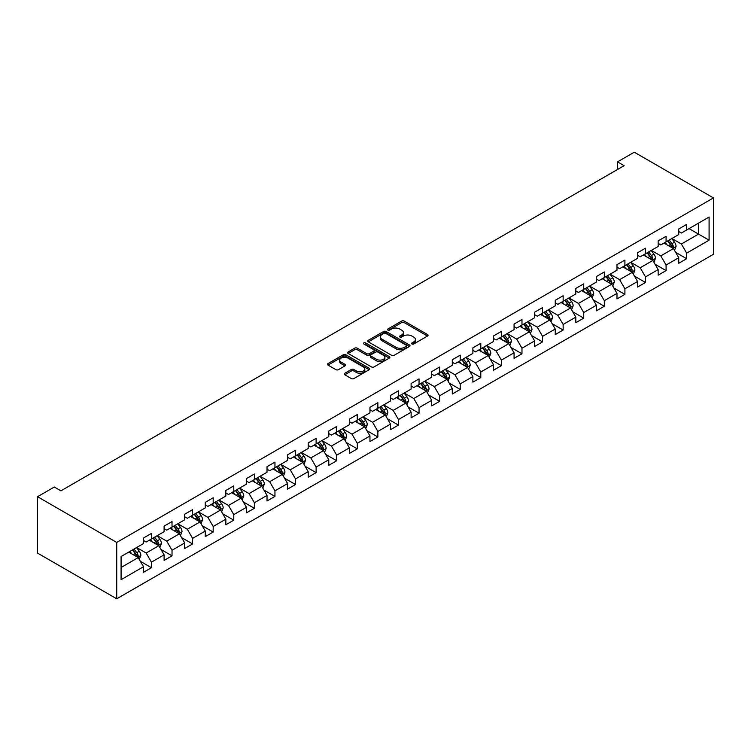 <?xml version="1.0" encoding="UTF-8"?>
<svg xmlns="http://www.w3.org/2000/svg" width="751" height="751" viewBox="0 0 751 751"><rect width="100%" height="100%" fill="white"/><g stroke="black" fill="none" stroke-linecap="round" stroke-linejoin="round"><path stroke-width="1.13" d="M411.961 343.977A1.286 0.742 0 0 0 413.773 343.977L427.535 336.035A1.831 1.061 0 0 0 428.07 335.284A1.831 1.061 0 0 0 427.535 334.542L404.216 321.081A1.831 1.061 0 0 0 401.625 321.081L387.863 329.022A1.286 0.742 0 0 0 387.488 329.548A1.286 0.742 0 0 0 387.863 330.074A1.286 0.742 0 0 0 389.675 330.074L391.459 329.041A5.858 3.389 0 0 1 399.748 329.041L401.691 330.168A5.858 3.389 0 0 1 403.409 332.562A5.858 3.389 0 0 1 401.691 334.946L399.907 335.979A1.286 0.742 0 0 0 399.532 336.504A1.286 0.742 0 0 0 399.907 337.03A1.286 0.742 0 0 0 401.729 337.03L403.503 335.997A5.858 3.389 0 0 1 411.792 335.997L413.735 337.124A5.858 3.389 0 0 1 415.453 339.508A5.858 3.389 0 0 1 413.735 341.902L411.961 342.935A1.286 0.742 0 0 0 411.586 343.46A1.286 0.742 0 0 0 411.961 343.977L411.961 342.935M344.765 373.275A1.831 1.061 0 0 0 344.23 374.026A1.831 1.061 0 0 0 344.765 374.768L351.308 378.551A1.831 1.061 0 0 0 353.899 378.551L369.182 369.727A1.831 1.061 0 0 0 369.717 368.976A1.831 1.061 0 0 0 369.182 368.225L345.864 354.772A1.831 1.061 0 0 0 343.273 354.772L327.99 363.597A1.831 1.061 0 0 0 327.455 364.338A1.831 1.061 0 0 0 327.99 365.089L335.894 369.652A1.831 1.061 0 0 0 338.485 369.652L345.028 365.868A1.831 1.061 0 0 0 345.563 365.127A1.831 1.061 0 0 0 345.028 364.376L341.104 362.113A4.9 2.826 0 0 1 339.668 360.114A4.9 2.826 0 0 1 342.7 357.504A4.9 2.826 0 0 1 348.032 358.114L363.381 366.976A4.9 2.826 0 0 1 364.817 368.976A4.9 2.826 0 0 1 361.794 371.595A4.9 2.826 0 0 1 356.453 370.975L353.899 369.501A1.831 1.061 0 0 0 351.308 369.501L344.765 373.275L344.765 374.768M713.45 197.907L634.276 152.2L617.519 161.869L624.109 165.68L60.906 490.844L54.307 487.033L37.55 496.711L116.724 542.429L713.45 197.907L713.45 254.289L116.724 598.8L116.724 542.429M391.59 355.289A1.831 1.061 0 0 0 394.181 355.289L409.464 346.464A1.831 1.061 0 0 0 409.999 345.723A1.831 1.061 0 0 0 409.464 344.972L386.145 331.51A1.831 1.061 0 0 0 383.554 331.51L368.272 340.334A1.831 1.061 0 0 0 367.737 341.085A1.831 1.061 0 0 0 368.272 341.827L391.59 355.289M364.319 344.258A1.286 0.742 0 0 1 365.615 344.437L365.615 342.916L389.328 356.603A1.831 1.061 0 0 1 389.863 357.345A1.831 1.061 0 0 1 389.328 358.096L374.036 366.92A1.831 1.061 0 0 1 371.445 366.92L348.135 353.458L348.135 351.966A1.831 1.061 0 0 0 347.6 352.707A1.831 1.061 0 0 0 348.135 353.458M348.135 351.966L354.679 348.182A1.831 1.061 0 0 1 357.269 348.182L366.723 353.646A1.831 1.061 0 0 0 369.314 353.646L373.651 351.139A1.831 1.061 0 0 0 374.186 350.388A1.831 1.061 0 0 0 373.651 349.647L363.803 343.958A1.286 0.742 0 0 1 363.428 343.442A1.286 0.742 0 0 1 364.226 342.756A1.286 0.742 0 0 1 365.615 342.916M140.409 561.354L151.43 567.718L151.43 562.161L164.103 554.839L164.103 560.406L172.017 555.834L172.017 550.276L184.69 542.954L184.69 548.521L192.603 543.949L192.603 538.383L205.267 531.07L205.267 536.636L213.19 532.065L213.19 526.498L225.854 519.185L225.854 524.752L233.777 520.18L233.777 514.613L246.441 507.3L246.441 512.867L254.364 508.296L254.364 502.729L267.027 495.416L267.027 500.983L274.95 496.411L274.95 490.844L287.614 483.531L287.614 489.098L295.528 484.526L295.528 478.96L308.201 471.647L308.201 477.214L316.115 472.642L316.115 467.075L328.788 459.762L328.788 465.32L336.701 460.757L336.701 455.19L349.375 447.878L349.375 453.435L357.288 448.863L357.288 443.306L369.961 435.993L369.961 441.55L377.875 436.979L377.875 431.421L390.539 424.108L390.539 429.666L398.462 425.094L398.462 419.537L411.126 412.224L411.126 417.781L419.049 413.21L419.049 407.652L431.712 400.339L431.712 405.897L439.635 401.325L439.635 395.768L452.299 388.455L452.299 394.012L460.222 389.44L460.222 383.883L472.886 376.57L472.886 382.128L480.8 377.556L480.8 371.998L493.473 364.686L493.473 370.243L501.386 365.671L501.386 360.114L514.059 352.801L514.059 358.358L521.973 353.787L521.973 348.229L534.646 340.907L534.646 346.474L542.56 341.902L542.56 336.345L555.233 329.022L555.233 334.589L563.147 330.018L563.147 324.451L575.82 317.138L575.82 322.705L583.734 318.133L583.734 312.566L596.397 305.253L596.397 310.82L604.32 306.248L604.32 300.682L616.984 293.369L616.984 298.936L624.907 294.364L624.907 288.797L637.571 281.484L637.571 287.051L645.494 282.479L645.494 276.912L658.158 269.6L658.158 275.166L666.081 270.595L666.081 265.028L678.744 257.715L678.744 263.282L686.658 258.71L686.658 253.143L709.094 240.189L709.094 217.03L698.543 223.131L698.543 234.096L709.094 240.189M151.43 567.718L143.516 572.29L143.516 566.733L121.08 579.678L121.08 556.519L143.516 543.564L143.516 538.007L151.43 533.435L151.43 538.993L164.103 531.68L164.103 526.122L172.017 521.551L172.017 527.108L184.69 519.795L184.69 514.238L192.603 509.666L192.603 515.224L205.267 507.911L205.267 502.353L213.19 497.782L213.19 503.339L225.854 496.026L225.854 490.469L233.777 485.897L233.777 491.454L246.441 484.142L246.441 478.584L254.364 474.012L254.364 479.57L267.027 472.257L267.027 466.7L274.95 462.128L274.95 467.685L287.614 460.372L287.614 454.806L295.528 450.243L295.528 455.801L308.201 448.488L308.201 442.921L316.115 438.349L316.115 443.916L328.788 436.603L328.788 431.036L336.701 426.465L336.701 432.032L349.375 424.719L349.375 419.152L357.288 414.58L357.288 420.147L369.961 412.834L369.961 407.267L377.875 402.696L377.875 408.262L390.539 400.95L390.539 395.383L398.462 390.811L398.462 396.378L411.126 389.065L411.126 383.498L419.049 378.926L419.049 384.493L431.712 377.18L431.712 371.614L439.635 367.042L439.635 372.609L452.299 365.286L452.299 359.729L460.222 355.157L460.222 360.724L472.886 353.402L472.886 347.844L480.8 343.273L480.8 348.83L493.473 341.517L493.473 335.96L501.386 331.388L501.386 336.946L514.059 329.633L514.059 324.075L521.973 319.504L521.973 325.061L534.646 317.748L534.646 312.191L542.56 307.619L542.56 313.176L555.233 305.864L555.233 300.306L563.147 295.734L563.147 301.292L575.82 293.979L575.82 288.422L583.734 283.85L583.734 289.407L596.397 282.094L596.397 276.537L604.32 271.965L604.32 277.523L616.984 270.21L616.984 264.652L624.907 260.081L624.907 265.638L637.571 258.325L637.571 252.768L645.494 248.196L645.494 253.754L658.158 246.441L658.158 240.874L666.081 236.312L666.081 241.869L678.744 234.556L678.744 228.989L686.658 224.418L686.658 229.984L709.094 217.03M149.318 540.213L158.818 545.705L146.154 553.018L136.654 547.526M143.516 540.523L146.154 542.044L151.43 538.993M146.154 553.018L151.43 562.161M158.818 545.705L164.103 554.839M169.904 528.328L179.405 533.82L166.741 541.133L157.241 535.641M164.103 528.638L166.741 530.159L172.017 527.108M166.741 541.133L172.017 550.276M179.405 533.82L184.69 542.954M190.491 516.444L199.991 521.926L187.328 529.248L177.827 523.757M184.69 516.754L187.328 518.274L192.603 515.224M187.328 529.248L192.603 538.383M199.991 521.926L205.267 531.07M211.078 504.559L220.578 510.042L207.914 517.364L198.405 511.872M205.267 504.869L207.914 506.39L213.19 503.339M207.914 517.364L213.19 526.498M220.578 510.042L225.854 519.185M231.665 492.675L241.165 498.157L228.492 505.47L218.992 499.988M225.854 492.975L228.492 494.505L233.777 491.454M228.492 505.47L233.777 514.613M241.165 498.157L246.441 507.3M252.252 480.79L261.752 486.272L249.079 493.585L239.578 488.103M246.441 481.091L249.079 482.621L254.364 479.57M249.079 493.585L254.364 502.729M261.752 486.272L267.027 495.416M272.838 468.906L282.338 474.388L269.665 481.701L260.165 476.218M267.027 469.206L269.665 470.736L274.95 467.685M269.665 481.701L274.95 490.844M282.338 474.388L287.614 483.531M293.425 457.021L302.925 462.503L290.252 469.816L280.752 464.334M287.614 457.321L290.252 458.852L295.528 455.801M290.252 469.816L295.528 478.96M302.925 462.503L308.201 471.647M314.002 445.136L323.512 450.619L310.839 457.932L301.339 452.449M308.201 445.437L310.839 446.967L316.115 443.916M310.839 457.932L316.115 467.075M323.512 450.619L328.788 459.762M334.589 433.252L344.089 438.734L331.426 446.047L321.926 440.565M328.788 433.552L331.426 435.082L336.701 432.032M331.426 446.047L336.701 455.19M344.089 438.734L349.375 447.878M355.176 421.367L364.676 426.85L352.012 434.162L342.512 428.68M349.375 421.668L352.012 423.188L357.288 420.147M352.012 434.162L357.288 443.306M364.676 426.85L369.961 435.993M375.763 409.483L385.263 414.965L372.599 422.278L363.099 416.796M369.961 409.783L372.599 411.304L377.875 408.262M372.599 422.278L377.875 431.421M385.263 414.965L390.539 424.108M396.35 397.598L405.85 403.08L393.186 410.393L383.686 404.911M390.539 397.899L393.186 399.419L398.462 396.378M393.186 410.393L398.462 419.537M405.85 403.08L411.126 412.224M416.936 385.714L426.437 391.196L413.773 398.509L404.263 393.026M411.126 386.014L413.773 387.535L419.049 384.493M413.773 398.509L419.049 407.652M426.437 391.196L431.712 400.339M437.523 373.82L447.023 379.311L434.35 386.624L424.85 381.142M431.712 374.129L434.35 375.65L439.635 372.609M434.35 386.624L439.635 395.768M447.023 379.311L452.299 388.455M458.11 361.935L467.61 367.427L454.937 374.74L445.437 369.257M452.299 362.245L454.937 363.766L460.222 360.724M454.937 374.74L460.222 383.883M467.61 367.427L472.886 376.57M478.697 350.05L488.197 355.542L475.524 362.855L466.024 357.363M472.886 350.36L475.524 351.881L480.8 348.83M475.524 362.855L480.8 371.998M488.197 355.542L493.473 364.686M499.274 338.166L508.784 343.658L496.111 350.97L486.61 345.479M493.473 338.476L496.111 339.996L501.386 336.946M496.111 350.97L501.386 360.114M508.784 343.658L514.059 352.801M519.861 326.281L529.361 331.773L516.697 339.086L507.197 333.594M514.059 326.591L516.697 328.112L521.973 325.061M516.697 339.086L521.973 348.229M529.361 331.773L534.646 340.907M540.448 314.397L549.948 319.888L537.284 327.201L527.784 321.71M534.646 314.707L537.284 316.227L542.56 313.176M537.284 327.201L542.56 336.345M549.948 319.888L555.233 329.022M561.035 302.512L570.535 307.994L557.871 315.317L548.371 309.825M555.233 302.822L557.871 304.343L563.147 301.292M557.871 315.317L563.147 324.451M570.535 307.994L575.82 317.138M581.621 290.628L591.121 296.11L578.458 303.432L568.958 297.94M575.82 290.937L578.458 292.458L583.734 289.407M578.458 303.432L583.734 312.566M591.121 296.11L596.397 305.253M602.208 278.743L611.708 284.225L599.045 291.538L589.535 286.056M596.397 279.043L599.045 280.574L604.32 277.523M599.045 291.538L604.32 300.682M611.708 284.225L616.984 293.369M622.795 266.858L632.295 272.341L619.622 279.654L610.122 274.171M616.984 267.159L619.622 268.689L624.907 265.638M619.622 279.654L624.907 288.797M632.295 272.341L637.571 281.484M643.382 254.974L652.882 260.456L640.209 267.769L630.709 262.287M637.571 255.274L640.209 256.804L645.494 253.754M640.209 267.769L645.494 276.912M652.882 260.456L658.158 269.6M663.968 243.089L673.469 248.572L660.796 255.884L651.295 250.402M658.158 243.39L660.796 244.92L666.081 241.869M660.796 255.884L666.081 265.028M673.469 248.572L678.744 257.715M689.033 228.614L698.543 234.096L681.382 244L671.882 238.518M678.744 231.505L681.382 233.035L686.658 229.984M681.382 244L686.658 253.143M37.55 496.711L37.55 553.093L116.724 598.8M617.519 161.869L617.519 169.491M121.08 567.493L138.231 557.589L128.731 552.098M138.231 557.589L143.516 566.733M675.647 252.345L686.658 258.71M655.06 264.23L666.081 270.595M634.473 276.115L645.494 282.479M613.886 287.999L624.907 294.364M593.299 299.884L604.32 306.248M572.713 311.768L583.734 318.133M552.126 323.653L563.147 330.018M531.539 335.537L542.56 341.902M510.962 347.422L521.973 353.787M490.375 359.307L501.386 365.671M469.788 371.191L480.8 377.556M449.201 383.085L460.222 389.44M428.614 394.97L439.635 401.325M408.028 406.854L419.049 413.21M387.441 418.739L398.462 425.094M366.854 430.623L377.875 436.979M346.267 442.508L357.288 448.863M325.681 454.393L336.701 460.757M305.103 466.277L316.115 472.642M284.516 478.162L295.528 484.526M263.93 490.046L274.95 496.411M243.343 501.931L254.364 508.296M222.756 513.815L233.777 520.18M202.169 525.7L213.19 532.065M181.582 537.585L192.603 543.949M160.996 549.469L172.017 555.834M412.468 344.165L413.735 343.432A5.858 3.389 0 0 0 415.453 341.038L415.453 339.508M403.409 332.562L403.409 334.082A5.858 3.389 0 0 1 401.691 336.476L400.424 337.208M427.507 336.044L404.216 322.601A1.831 1.061 0 0 0 401.625 322.601L388.38 330.252M409.436 346.483L386.145 333.031A1.831 1.061 0 0 0 383.554 333.031L368.3 341.846M406.225 346.239A1.286 0.742 0 0 0 406.601 345.723A1.286 0.742 0 0 0 406.225 345.197L385.761 333.378A1.286 0.742 0 0 0 383.949 333.378L382.071 334.467A5.858 3.389 0 0 0 380.353 336.861A5.858 3.389 0 0 0 382.071 339.255L396.059 347.328A5.858 3.389 0 0 0 404.348 347.328L406.225 346.239L406.225 347.769A1.286 0.742 0 0 0 406.601 347.244L406.601 345.723M380.353 336.861L380.353 338.382A5.858 3.389 0 0 0 382.071 340.776L382.071 339.255M406.225 347.769L404.348 348.849A5.858 3.389 0 0 1 396.059 348.849L382.071 340.776M348.154 353.477L354.679 349.713L354.679 348.182M374.186 350.388L374.186 351.919A1.831 1.061 0 0 1 373.651 352.66L369.314 355.167A1.831 1.061 0 0 1 366.723 355.167L357.269 349.713A1.831 1.061 0 0 0 354.679 349.713M365.615 344.437L389.3 358.114M376.533 359.307A4.9 2.826 0 0 0 381.874 359.926A4.9 2.826 0 0 0 384.897 357.307A4.9 2.826 0 0 0 383.461 355.307L378.053 352.191A1.831 1.061 0 0 0 375.462 352.191L371.125 354.697A1.831 1.061 0 0 0 370.59 355.439A1.831 1.061 0 0 0 371.125 356.19L376.533 359.307L376.533 360.837A4.9 2.826 0 0 0 381.874 361.447A4.9 2.826 0 0 0 384.897 358.837L384.897 357.307M370.59 355.439L370.59 356.969A1.831 1.061 0 0 0 371.125 357.711L371.125 356.19M376.533 360.837L371.125 357.711M364.817 368.976L364.817 370.496A4.9 2.826 0 0 1 361.794 373.116A4.9 2.826 0 0 1 356.453 372.496L353.899 371.022A1.831 1.061 0 0 0 351.308 371.022L344.793 374.787M339.668 360.114L339.668 361.635A4.9 2.826 0 0 0 341.104 363.644L341.104 362.113M345 365.887L341.104 363.644M369.182 368.225L369.182 369.727L345.864 356.293A1.831 1.061 0 0 0 343.273 356.293L328.018 365.099L327.99 363.597M674.511 250.383L676.078 246.422A4.947 2.854 -120 0 0 674.501 242.216L671.779 238.574M667.029 244.854L665.179 242.385M672.699 248.13L673.412 246.638A4.947 2.854 -120 0 0 671.995 243.662L669.272 240.029M668.033 240.742L671.056 244.77A2.516 1.455 60 0 1 671.507 245.539L673.412 246.638M667.686 240.94L670.408 244.573A4.947 2.854 60 0 1 671.826 247.548M653.924 262.268L655.492 258.306A4.947 2.854 -120 0 0 653.914 254.101L651.192 250.459M646.442 256.739L644.593 254.27M652.112 260.015L652.826 258.522A4.947 2.854 -120 0 0 651.408 255.547L648.686 251.914M647.446 252.627L650.469 256.664A2.516 1.455 60 0 1 650.92 257.424L652.826 258.522M647.099 252.824L649.822 256.457A4.947 2.854 60 0 1 651.239 259.433M633.337 274.153L634.905 270.191A4.947 2.854 -120 0 0 633.328 265.985L630.605 262.352M625.855 268.623L624.006 266.154M631.525 271.9L632.239 270.407A4.947 2.854 -120 0 0 630.821 267.431L628.099 263.798M626.86 264.512L629.882 268.548A2.516 1.455 60 0 1 630.342 269.309L632.239 270.407M626.512 264.709L629.235 268.342A4.947 2.854 60 0 1 630.652 271.318M612.75 286.037L614.318 282.076A4.947 2.854 -120 0 0 612.741 277.87L610.019 274.237M605.268 280.508L603.419 278.039M610.948 283.784L611.652 282.292A4.947 2.854 -120 0 0 610.234 279.316L607.512 275.683M606.273 276.396L609.296 280.433A2.516 1.455 60 0 1 609.756 281.193L611.652 282.292M605.926 276.593L608.648 280.226A4.947 2.854 60 0 1 610.065 283.202M592.163 297.922L593.731 293.97A4.947 2.854 -120 0 0 592.154 289.755L589.432 286.122M584.682 292.392L582.832 289.924M590.361 295.669L591.065 294.176A4.947 2.854 -120 0 0 589.648 291.2L586.925 287.567M585.686 288.281L588.709 292.317A2.516 1.455 60 0 1 589.169 293.078L591.065 294.176M585.339 288.478L588.071 292.12A4.947 2.854 60 0 1 589.479 295.087M571.577 309.806L573.154 305.854A4.947 2.854 -120 0 0 571.567 301.639L568.845 298.006M564.104 304.286L562.246 301.808M569.774 307.553L570.478 306.061A4.947 2.854 -120 0 0 569.061 303.085L566.338 299.452M565.099 300.165L568.122 304.202A2.516 1.455 60 0 1 568.582 304.962L570.478 306.061M564.761 300.362L567.484 304.005A4.947 2.854 60 0 1 568.892 306.971M550.99 321.691L552.567 317.739A4.947 2.854 -120 0 0 550.99 313.524L548.258 309.891M543.517 316.171L541.668 313.702M549.188 319.438L549.892 317.945A4.947 2.854 -120 0 0 548.474 314.969L545.752 311.336M544.513 312.05L547.535 316.087A2.516 1.455 60 0 1 547.995 316.847L549.892 317.945M544.175 312.247L546.897 315.889A4.947 2.854 60 0 1 548.314 318.856M530.413 333.575L531.98 329.623A4.947 2.854 -120 0 0 530.403 325.408L527.671 321.775M522.931 328.056L521.081 325.587M528.601 331.332L529.305 329.83A4.947 2.854 -120 0 0 527.897 326.854L525.165 323.221M523.926 323.934L526.949 327.971A2.516 1.455 60 0 1 527.409 328.731L529.305 329.83M523.588 324.132L526.31 327.774A4.947 2.854 60 0 1 527.728 330.75M509.826 345.46L511.393 341.508A4.947 2.854 -120 0 0 509.816 337.293L507.094 333.66M502.344 339.94L500.495 337.471M508.014 343.216L508.718 341.714A4.947 2.854 -120 0 0 507.31 338.739L504.588 335.106M503.348 335.819L506.362 339.856A2.516 1.455 60 0 1 506.822 340.616L508.718 341.714M503.001 336.016L505.723 339.659A4.947 2.854 60 0 1 507.141 342.634M489.239 357.345L490.807 353.392A4.947 2.854 -120 0 0 489.23 349.177L486.507 345.544M481.757 351.825L479.908 349.356M487.427 355.101L488.141 353.599A4.947 2.854 -120 0 0 486.723 350.623L484.001 346.99M482.762 347.704L485.784 351.74A2.516 1.455 60 0 1 486.235 352.501L488.141 353.599M482.414 347.901L485.137 351.543A4.947 2.854 60 0 1 486.554 354.519M468.652 369.229L470.22 365.277A4.947 2.854 -120 0 0 468.643 361.062L465.92 357.429M461.17 363.709L459.321 361.24M466.84 366.986L467.554 365.484A4.947 2.854 -120 0 0 466.136 362.508L463.414 358.875M462.175 359.588L465.198 363.625A2.516 1.455 60 0 1 465.648 364.395L467.554 365.484M461.827 359.795L464.55 363.428A4.947 2.854 60 0 1 465.967 366.404M448.065 381.114L449.633 377.162A4.947 2.854 -120 0 0 448.056 372.947L445.334 369.314M440.584 375.594L438.734 373.125M446.254 378.87L446.967 377.368A4.947 2.854 -120 0 0 445.55 374.402L442.827 370.759M441.588 371.473L444.611 375.509A2.516 1.455 60 0 1 445.061 376.279L446.967 377.368M441.241 371.679L443.963 375.312A4.947 2.854 60 0 1 445.381 378.288M427.479 392.998L429.046 389.046A4.947 2.854 -120 0 0 427.469 384.831L424.747 381.198M419.997 387.478L418.147 385.01M425.667 390.755L426.38 389.253A4.947 2.854 -120 0 0 424.963 386.286L422.24 382.644M421.001 383.357L424.024 387.394A2.516 1.455 60 0 1 424.484 388.164L426.38 389.253M420.654 383.564L423.376 387.197A4.947 2.854 60 0 1 424.794 390.173M406.892 404.883L408.46 400.931A4.947 2.854 -120 0 0 406.882 396.716L404.16 393.083M399.41 399.363L397.561 396.894M405.089 402.639L405.793 401.137A4.947 2.854 -120 0 0 404.376 398.171L401.654 394.528M400.414 395.251L403.437 399.279A2.516 1.455 60 0 1 403.897 400.048L405.793 401.137M400.067 395.448L402.799 399.081A4.947 2.854 60 0 1 404.207 402.057M386.305 416.767L387.873 412.815A4.947 2.854 -120 0 0 386.296 408.6L383.573 404.967M378.823 411.248L376.974 408.779M384.503 414.524L385.207 413.031A4.947 2.854 -120 0 0 383.789 410.055L381.067 406.413M379.828 407.136L382.85 411.163A2.516 1.455 60 0 1 383.31 411.933L385.207 413.031M379.48 407.333L382.212 410.966A4.947 2.854 60 0 1 383.62 413.942M365.718 428.652L367.295 424.7A4.947 2.854 -120 0 0 365.709 420.494L362.986 416.852M358.246 423.132L356.387 420.663M363.916 426.408L364.62 424.916A4.947 2.854 -120 0 0 363.202 421.94L360.48 418.298M359.241 419.02L362.264 423.048A2.516 1.455 60 0 1 362.724 423.817L364.62 424.916M358.903 419.218L361.625 422.851A4.947 2.854 60 0 1 363.043 425.826M345.131 440.537L346.709 436.584A4.947 2.854 -120 0 0 345.131 432.379L342.4 428.737M337.659 435.017L335.81 432.548M343.329 438.293L344.033 436.8A4.947 2.854 -120 0 0 342.625 433.825L339.893 430.182M338.654 430.905L341.677 434.932A2.516 1.455 60 0 1 342.137 435.702L344.033 436.8M338.316 431.102L341.038 434.735A4.947 2.854 60 0 1 342.456 437.711M324.554 452.421L326.122 448.469A4.947 2.854 -120 0 0 324.545 444.263L321.822 440.621M317.072 446.901L315.223 444.432M322.742 450.178L323.446 448.685A4.947 2.854 -120 0 0 322.038 445.709L319.306 442.076M318.077 442.79L321.09 446.817A2.516 1.455 60 0 1 321.55 447.587L323.446 448.685M317.729 442.987L320.452 446.62A4.947 2.854 60 0 1 321.869 449.596M303.967 464.315L305.535 460.354A4.947 2.854 -120 0 0 303.958 456.148L301.235 452.506M296.485 458.786L294.636 456.317M302.155 462.062L302.869 460.57A4.947 2.854 -120 0 0 301.451 457.594L298.729 453.961M297.49 454.674L300.503 458.701A2.516 1.455 60 0 1 300.963 459.471L302.869 460.57M297.143 454.871L299.865 458.504A4.947 2.854 60 0 1 301.282 461.48M283.38 476.2L284.948 472.238A4.947 2.854 -120 0 0 283.371 468.033L280.649 464.39M275.899 470.67L274.049 468.202M281.569 473.947L282.282 472.454A4.947 2.854 -120 0 0 280.865 469.478L278.142 465.845M276.903 466.559L279.926 470.595A2.516 1.455 60 0 1 280.376 471.356L282.282 472.454M276.556 466.756L279.278 470.389A4.947 2.854 60 0 1 280.696 473.365M262.794 488.084L264.361 484.123A4.947 2.854 -120 0 0 262.784 479.917L260.062 476.284M255.312 482.555L253.463 480.086M260.982 485.831L261.695 484.339A4.947 2.854 -120 0 0 260.278 481.363L257.555 477.73M256.316 478.443L259.339 482.48A2.516 1.455 60 0 1 259.79 483.24L261.695 484.339M255.969 478.64L258.691 482.273A4.947 2.854 60 0 1 260.109 485.249M242.207 499.969L243.775 496.007A4.947 2.854 -120 0 0 242.197 491.802L239.475 488.169M234.725 494.44L232.876 491.971M240.395 497.716L241.109 496.223A4.947 2.854 -120 0 0 239.691 493.247L236.969 489.614M235.73 490.328L238.752 494.365A2.516 1.455 60 0 1 239.212 495.125L241.109 496.223M235.382 490.525L238.105 494.158A4.947 2.854 60 0 1 239.522 497.134M221.62 511.853L223.188 507.901A4.947 2.854 -120 0 0 221.611 503.686L218.888 500.053M214.138 506.324L212.289 503.855M219.818 509.6L220.522 508.108A4.947 2.854 -120 0 0 219.104 505.132L216.382 501.499M215.143 502.212L218.166 506.249A2.516 1.455 60 0 1 218.625 507.009L220.522 508.108M214.795 502.41L217.518 506.052A4.947 2.854 60 0 1 218.935 509.018M201.033 523.738L202.601 519.786A4.947 2.854 -120 0 0 201.024 515.571L198.302 511.938M193.551 518.218L191.702 515.74M199.231 521.485L199.935 519.992A4.947 2.854 -120 0 0 198.517 517.017L195.795 513.384M194.556 514.097L197.579 518.134A2.516 1.455 60 0 1 198.039 518.894L199.935 519.992M194.209 514.294L196.94 517.937A4.947 2.854 60 0 1 198.348 520.903M180.447 535.623L182.024 531.67A4.947 2.854 -120 0 0 180.437 527.455L177.715 523.822M172.974 530.103L171.115 527.634M178.644 533.37L179.348 531.877A4.947 2.854 -120 0 0 177.931 528.901L175.208 525.268M173.969 525.982L176.992 530.018A2.516 1.455 60 0 1 177.452 530.779L179.348 531.877M173.631 526.179L176.354 529.821A4.947 2.854 60 0 1 177.762 532.788M159.86 547.507L161.437 543.555A4.947 2.854 -120 0 0 159.86 539.34L157.128 535.707M152.387 541.987L150.538 539.518M158.057 545.254L158.761 543.762A4.947 2.854 -120 0 0 157.344 540.786L154.622 537.153M153.382 537.866L156.405 541.903A2.516 1.455 60 0 1 156.865 542.663L158.761 543.762M153.044 538.063L155.767 541.706A4.947 2.854 60 0 1 157.184 544.682M139.282 559.392L140.85 555.44A4.947 2.854 -120 0 0 139.273 551.225L136.551 547.592M131.8 553.872L129.951 551.403M137.471 557.148L138.175 555.646A4.947 2.854 -120 0 0 136.766 552.67L134.035 549.037M132.796 549.751L135.818 553.787A2.516 1.455 60 0 1 136.278 554.548L138.175 555.646M132.458 549.948L135.18 553.59A4.947 2.854 60 0 1 136.598 556.566M413.735 343.432L413.735 341.902M399.907 337.03L399.907 335.979M401.691 336.476L401.691 334.946M387.863 330.074L387.863 329.022M401.625 322.601L401.625 321.081M404.216 322.601L404.216 321.081M427.535 336.035L427.535 334.542M368.272 341.827L368.272 340.334M383.554 333.031L383.554 331.51M386.145 333.031L386.145 331.51M409.464 346.464L409.464 344.972M396.059 348.849L396.059 347.328M404.348 348.849L404.348 347.328M357.269 349.713L357.269 348.182M366.723 355.167L366.723 353.646M369.314 355.167L369.314 353.646M373.651 352.66L373.651 351.139M389.328 358.096L389.328 356.603M351.308 371.022L351.308 369.501M353.899 371.022L353.899 369.501M356.453 372.496L356.453 370.975M345.028 365.868L345.028 364.376M343.273 356.293L343.273 354.772M345.864 356.293L345.864 354.772M672.98 248.29L676.05 246.516M671.995 243.662L674.501 242.216M668.474 245.69L670.408 244.573M652.394 260.175L655.463 258.41M651.408 255.547L653.914 254.101M647.888 257.574L649.822 256.457M631.807 272.059L634.877 270.294M630.821 267.431L633.328 265.985M627.301 269.459L629.235 268.342M611.22 283.944L614.29 282.179M610.234 279.316L612.741 277.87M606.714 281.343L608.648 280.226M590.633 295.828L593.703 294.063M589.648 291.2L592.154 289.755M586.137 293.228L588.071 292.12M570.047 307.713L573.116 305.948M569.061 303.085L571.567 301.639M565.55 305.122L567.484 304.005M549.46 319.597L552.529 317.833M548.474 314.969L550.99 313.524M544.963 317.006L546.897 315.889M528.873 331.491L531.943 329.717M527.897 326.854L530.403 325.408M524.376 328.891L526.31 327.774M508.296 343.376L511.356 341.602M507.31 338.739L509.816 337.293M503.79 340.776L505.723 339.659M487.709 355.261L490.778 353.486M486.723 350.623L489.23 349.177M483.203 352.66L485.137 351.543M467.122 367.145L470.192 365.371M466.136 362.508L468.643 361.062M462.616 364.545L464.55 363.428M446.535 379.03L449.605 377.255M445.55 374.402L448.056 372.947M442.029 376.429L443.963 375.312M425.948 390.914L429.018 389.14M424.963 386.286L427.469 384.831M421.442 388.314L423.376 387.197M405.362 402.799L408.431 401.025M404.376 398.171L406.882 396.716M400.856 400.199L402.799 399.081M384.775 414.683L387.845 412.909M383.789 410.055L386.296 408.6M380.278 412.083L382.212 410.966M364.188 426.568L367.258 424.794M363.202 421.94L365.709 420.494M359.691 423.968L361.625 422.851M343.601 438.453L346.671 436.678M342.625 433.825L345.131 432.379M339.105 435.852L341.038 434.735M323.024 450.337L326.084 448.563M322.038 445.709L324.545 444.263M318.518 447.737L320.452 446.62M302.437 462.222L305.497 460.447M301.451 457.594L303.958 456.148M297.931 459.621L299.865 458.504M281.85 474.106L284.92 472.341M280.865 469.478L283.371 468.033M277.344 471.506L279.278 470.389M261.264 485.991L264.333 484.226M260.278 481.363L262.784 479.917M256.758 483.391L258.691 482.273M240.677 497.875L243.746 496.111M239.691 493.247L242.197 491.802M236.171 495.275L238.105 494.158M220.09 509.76L223.16 507.995M219.104 505.132L221.611 503.686M215.584 507.16L217.518 506.052M199.503 521.645L202.573 519.88M198.517 517.017L201.024 515.571M195.007 519.054L196.94 517.937M178.916 533.529L181.986 531.764M177.931 528.901L180.437 527.455M174.42 530.938L176.354 529.821M158.33 545.423L161.399 543.649M157.344 540.786L159.86 539.34M153.833 542.823L155.767 541.706M137.743 557.308L140.812 555.533M136.766 552.67L139.273 551.225M133.246 554.707L135.18 553.59"/></g></svg>
